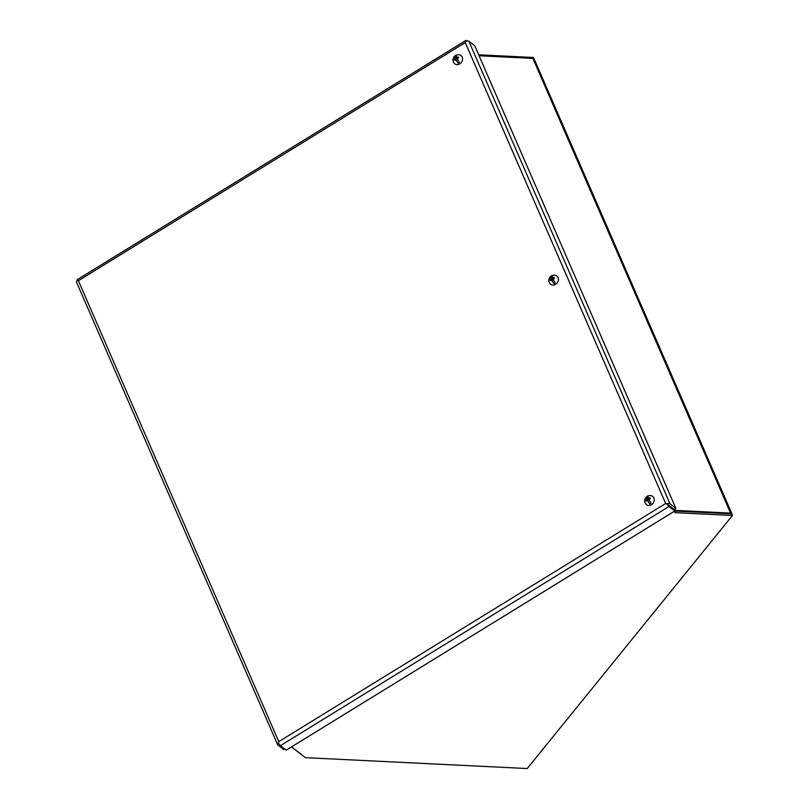 <?xml version="1.0" encoding="UTF-8"?>
<svg xmlns="http://www.w3.org/2000/svg" width="809" height="809" viewBox="0 0 809 809"><rect width="100%" height="100%" fill="white"/><g stroke="black" fill="none" stroke-linecap="round" stroke-linejoin="round"><path stroke-width="1.21" d="M670.995 506.97L667.809 504.492M291.523 746.909L305.549 757.659L527.205 768.55L732.458 515.485L731.74 513.836L674.726 511.035M674.625 511.096L675.313 512.673L673.867 511.561M732.458 515.485L675.313 512.673M478.655 54.79L533.303 57.469L533.819 58.652M280.41 745.686L668.972 506.515L674.807 510.985L286.244 750.155L280.41 745.686A3.125 0.728 58.4 0 1 278.387 743.036L278.792 741.631L78.382 280.703L465.246 42.574L665.665 503.491L278.792 741.631L278.397 743.056M668.972 506.515A3.125 0.728 -121.6 0 1 666.94 503.865L665.665 503.491L666.96 503.835A3.125 1.588 -23.5 0 1 669.994 503.774L468.876 41.229A3.125 1.588 156.5 0 0 465.842 41.299L465.246 42.574L465.842 41.299A3.125 0.728 -121.6 0 1 465.832 40.45L77.28 279.621A3.125 0.728 58.4 0 0 77.249 280.46L78.382 280.703L77.3 280.501M666.94 503.865L674.089 509.336L666.96 503.835M465.832 40.45A3.125 0.728 -121.6 0 1 466.399 40.642L466.864 40.996M77.239 280.49A3.125 1.588 156.5 0 0 76.542 282.21L277.659 744.745A3.125 1.588 -23.5 0 1 278.357 743.026M284.717 748.982L283.777 749.569L277.942 745.089A3.125 1.588 -23.5 0 1 277.659 744.745M674.807 510.985L674.089 509.336L675.828 508.244L474.711 45.709L468.876 41.229M669.994 503.774L675.828 508.244M304.093 756.546A3.125 1.588 -23.5 0 1 303.729 756.354L291.462 746.95M674.868 508.841L675.545 510.408L730.598 513.118A3.125 1.588 -23.5 0 1 731.912 513.786A3.125 1.588 -23.5 0 1 731.963 514.342M675.545 510.408A1.042 0.526 -23.5 0 1 675.202 510.307L674.625 508.982M674.16 509.508L675.202 510.307M479.08 55.76L532.878 58.4A3.125 1.588 -23.5 0 1 534.193 59.067L731.912 513.786M455.578 55.396C457.985 54.375 459.866 54.506 461.211 55.781A5.167 4.288 127.5 0 1 459.734 63.881A5.167 4.288 127.5 0 1 454.931 63.982C452.292 61.383 452.261 58.693 454.83 55.932L456.276 59.188L454.85 55.912A4.652 3.863 -52.5 0 1 455.487 55.447A4.652 3.863 -52.5 0 1 455.578 55.396A4.652 3.863 -52.5 0 1 456.175 55.103L456.407 56.832A1.83 1.517 127.5 0 1 457.641 57.287L458.329 56.943L458.622 57.631L457.934 57.975A1.83 1.517 127.5 0 1 457.54 59.431L459.32 62.344A4.652 3.863 -52.5 0 1 458.683 62.799A4.652 3.863 -52.5 0 1 458.005 63.153L456.225 60.24A1.83 1.517 127.5 0 1 455.002 59.785L454.425 60.22L454.698 59.097A1.83 1.517 127.5 0 1 455.093 57.641M456.407 56.832L456.832 57.783L457.641 57.287M456.832 57.783L457.459 58.268M454.698 59.097L455.507 58.602M454.132 59.532L454.719 59.987M456.225 60.24L455.811 59.29L455.002 59.785M455.811 59.29L458.005 63.153M457.934 57.975L457.125 58.47L457.54 59.431M647.261 496.241C649.667 495.219 651.548 495.341 652.893 496.615A5.167 4.288 127.5 0 1 651.417 504.715A5.167 4.288 127.5 0 1 646.613 504.826C643.974 502.217 643.944 499.537 646.512 496.766L647.958 500.033L646.533 496.746A4.652 3.863 -52.5 0 1 647.17 496.291A4.652 3.863 -52.5 0 1 647.261 496.241A4.652 3.863 -52.5 0 1 647.857 495.937L648.1 497.666A1.83 1.517 127.5 0 1 649.324 498.132L650.011 497.788L650.315 498.475L649.617 498.819A1.83 1.517 127.5 0 1 649.222 500.275L651.002 503.178A4.652 3.863 -52.5 0 1 650.365 503.643A4.652 3.863 -52.5 0 1 649.688 503.997L647.908 501.084A1.83 1.517 127.5 0 1 646.684 500.629L646.108 501.054L646.381 499.942A1.83 1.517 127.5 0 1 646.775 498.486M648.1 497.666L648.515 498.627L649.324 498.132M648.515 498.627L649.142 499.113M646.381 499.942L647.19 499.436M645.815 500.367L646.401 500.822M647.908 501.084L647.493 500.124L646.684 500.629M647.493 500.124L649.688 503.997M649.617 498.819L648.808 499.315L649.222 500.275M551.425 275.818C553.831 274.797 555.712 274.929 557.057 276.203A5.167 4.288 127.5 0 1 555.571 284.303A5.167 4.288 127.5 0 1 550.767 284.404C548.128 281.805 548.097 279.115 550.676 276.344L552.122 279.611L550.696 276.334A4.652 3.863 -52.5 0 1 551.334 275.869A4.652 3.863 -52.5 0 1 551.425 275.818A4.652 3.863 -52.5 0 1 552.011 275.515L552.254 277.254A1.83 1.517 127.5 0 1 553.477 277.709L554.165 277.366L554.468 278.053L553.781 278.397A1.83 1.517 127.5 0 1 553.386 279.853L555.166 282.766A4.652 3.863 -52.5 0 1 554.529 283.221A4.652 3.863 -52.5 0 1 553.841 283.575L552.062 280.662A1.83 1.517 127.5 0 1 550.838 280.207L550.272 280.642L550.535 279.52A1.83 1.517 127.5 0 1 550.939 278.063M552.254 277.254L552.668 278.205L553.477 277.709M552.668 278.205L553.295 278.69M550.535 279.52L551.354 279.014M549.968 279.954L550.565 280.399M552.062 280.662L551.647 279.702L550.838 280.207M551.647 279.702L553.841 283.575M553.781 278.397L552.972 278.893L553.386 279.853M532.878 58.4L730.598 513.118"/></g></svg>
